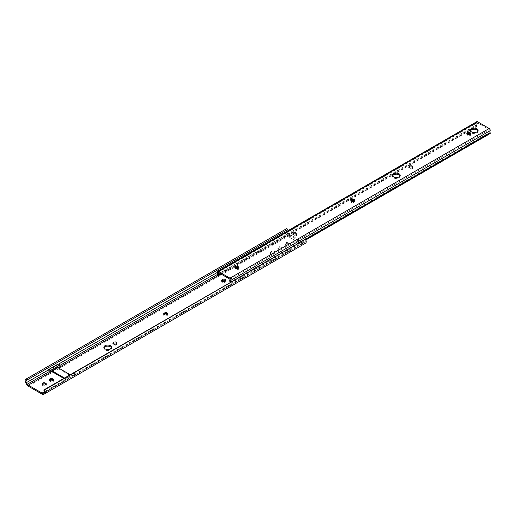 <?xml version="1.0" encoding="UTF-8"?>
<svg xmlns="http://www.w3.org/2000/svg" width="516" height="516" viewBox="0 0 516 516"><rect width="100%" height="100%" fill="white"/><g stroke="black" fill="none" stroke-linecap="round" stroke-linejoin="round"><path stroke-width="0.39" stroke-dasharray="2.58 1.94" d="M111.411 347.81A3.831 2.212 180 0 1 111.521 348.332A3.831 2.212 180 0 1 110.398 349.9A3.831 2.212 180 0 1 106.225 350.377A3.831 2.212 180 0 1 103.858 348.332A3.831 2.212 180 0 1 103.968 347.81M53.329 380.363A1.819 1.051 180 0 1 53.574 380.892A1.819 1.051 180 0 1 53.038 381.634A1.819 1.051 180 0 1 50.471 381.634L50.013 381.369A1.819 1.051 180 0 1 49.484 380.627A1.819 1.051 180 0 1 49.729 380.099M46.079 384.549A1.819 1.051 180 0 1 46.324 385.078A1.819 1.051 180 0 1 45.795 385.82A1.819 1.051 180 0 1 43.221 385.82L42.77 385.555A1.819 1.051 180 0 1 42.235 384.813A1.819 1.051 180 0 1 42.48 384.285M281.336 249.828A1.819 1.051 180 0 1 278.769 249.828L278.311 249.563A1.819 1.051 180 0 1 277.782 248.822A1.819 1.051 180 0 1 278.904 247.854A1.819 1.051 180 0 1 280.878 248.08L281.336 248.344A1.819 1.051 180 0 1 281.871 249.086A1.819 1.051 180 0 1 281.336 249.828M278.769 248.77A1.819 1.051 0 0 0 281.336 248.77A1.819 1.051 0 0 0 281.871 248.028A1.819 1.051 0 0 0 281.336 247.287L280.878 247.022A1.819 1.051 0 0 0 278.904 246.796A1.819 1.051 0 0 0 277.782 247.764A1.819 1.051 0 0 0 278.311 248.506L278.769 248.77L278.769 249.828M288.586 245.642A1.819 1.051 180 0 1 286.019 245.642L285.561 245.377A1.819 1.051 180 0 1 285.032 244.636A1.819 1.051 180 0 1 286.148 243.668A1.819 1.051 180 0 1 288.128 243.894L288.586 244.158A1.819 1.051 180 0 1 289.115 244.9A1.819 1.051 180 0 1 288.586 245.642M286.019 244.584A1.819 1.051 0 0 0 288.586 244.584A1.819 1.051 0 0 0 289.115 243.842A1.819 1.051 0 0 0 288.586 243.107L288.128 242.843A1.819 1.051 0 0 0 286.148 242.61A1.819 1.051 0 0 0 285.032 243.584A1.819 1.051 0 0 0 285.561 244.326L286.019 244.584L286.019 245.642M63.803 378.422L65.622 379.473L44.382 391.76M274.086 252.692A1.819 1.051 0 0 0 274.622 251.95A1.819 1.051 0 0 0 273.499 250.982A1.819 1.051 0 0 0 271.519 251.208L271.061 251.473A1.819 1.051 0 0 0 270.532 252.214A1.819 1.051 0 0 0 271.655 253.182A1.819 1.051 0 0 0 273.635 252.956L274.086 252.692L274.086 253.749L273.635 254.014A1.819 1.051 180 0 1 271.655 254.24A1.819 1.051 180 0 1 270.532 253.272A1.819 1.051 180 0 1 271.061 252.53L271.519 252.266A1.819 1.051 180 0 1 273.499 252.04A1.819 1.051 180 0 1 274.622 253.008A1.819 1.051 180 0 1 274.086 253.749M64.487 378.028L65.622 378.686L65.622 379.473L75.33 373.874L73.614 372.881L73.614 374.861L71.331 376.177L57.637 368.269L58.321 367.876M304.653 239.366A1.967 1.135 60 0 1 304.917 242.043A1.967 1.135 60 0 1 304.885 242.056L303.969 242.546A1.935 1.116 60 0 1 303.021 242.443L301.286 241.443L299.003 242.759L288.728 236.825L291.011 235.509L289.276 234.509L217.965 275.679M50.194 372.539L59.785 366.876L50.078 372.475M303.021 242.443L73.64 374.874A1.935 1.116 -120 0 0 74.588 374.977L64.887 380.582A1.935 1.116 60 0 1 63.932 380.473M304.885 242.056L44.008 392.676M48.504 370.314L58.205 364.715L58.914 365.967A1.974 1.135 -120 0 0 59.785 366.876M289.276 234.509A1.974 1.135 60 0 1 288.296 233.535L217.326 274.512M59.921 365.392L58.914 365.967M288.296 233.535L287.406 231.968L217.333 272.422M58.469 364.141L48.504 369.895M286.644 228.64A3.231 1.864 -120 0 0 286.773 232.361L287.696 233.909A3.231 1.864 -120 0 0 289.276 235.56L291.011 236.56L291.011 235.509M287.406 231.968A1.967 1.135 60 0 1 287.07 231.207M287.167 229.826A1.967 1.135 60 0 1 287.373 229.639A1.967 1.135 60 0 1 287.644 229.549M291.011 236.56L289.644 237.354L299.912 243.288L301.286 242.494L303.021 243.494A3.231 1.864 -120 0 0 304.601 243.675L305.524 243.184M116.739 343.488A1.819 1.051 180 0 1 116.984 344.017A1.819 1.051 180 0 1 116.448 344.759L115.99 345.023A1.819 1.051 180 0 1 114.017 345.249A1.819 1.051 180 0 1 112.894 344.282A1.819 1.051 180 0 1 113.139 343.753M167.474 314.199A1.819 1.051 180 0 1 167.719 314.721A1.819 1.051 180 0 1 167.19 315.463L166.733 315.728A1.819 1.051 180 0 1 164.752 315.953A1.819 1.051 180 0 1 163.63 314.986A1.819 1.051 180 0 1 163.875 314.463M225.46 280.717A1.819 1.051 180 0 1 225.711 281.246A1.819 1.051 180 0 1 225.176 281.988L224.718 282.252A1.819 1.051 180 0 1 222.738 282.478A1.819 1.051 180 0 1 221.622 281.51A1.819 1.051 180 0 1 221.867 280.981M301.286 242.494L301.286 241.443M289.644 237.354L289.644 234.387L288.728 234.915L288.728 236.825M288.728 234.915L299.003 240.849L299.912 240.321L289.644 234.387M299.912 240.321L299.912 243.288M299.003 240.849L299.003 242.759M57.637 367.482L57.637 368.269M65.622 378.686L71.331 375.39L70.195 374.732M71.331 375.39L71.331 376.177M58.205 363.986L58.205 364.715M73.614 372.881L63.913 378.486L63.913 380.46M63.913 378.486L65.622 379.473L65.622 380.189M75.33 373.874L75.33 374.584M400.094 175.866A3.831 2.212 180 0 1 400.203 176.395A3.831 2.212 180 0 1 397.836 178.439A3.831 2.212 180 0 1 393.656 177.962A3.831 2.212 180 0 1 392.534 176.395A3.831 2.212 180 0 1 392.644 175.866M354.679 200.847A1.819 1.051 180 0 1 354.924 201.369A1.819 1.051 180 0 1 354.395 202.111L353.937 202.375A1.819 1.051 180 0 1 351.37 202.375A1.819 1.051 180 0 1 350.835 201.633A1.819 1.051 180 0 1 351.08 201.105M412.665 167.365A1.819 1.051 180 0 1 412.91 167.894A1.819 1.051 180 0 1 412.381 168.635L411.923 168.9A1.819 1.051 180 0 1 409.356 168.9A1.819 1.051 180 0 1 408.82 168.158A1.819 1.051 180 0 1 409.072 167.629M296.694 234.322A1.819 1.051 180 0 1 296.939 234.851A1.819 1.051 180 0 1 296.403 235.593L295.945 235.857A1.819 1.051 180 0 1 293.378 235.857A1.819 1.051 180 0 1 292.849 235.115A1.819 1.051 180 0 1 293.094 234.587M478.003 130.89A3.831 2.212 180 0 1 478.113 131.412A3.831 2.212 180 0 1 475.746 133.457A3.831 2.212 180 0 1 471.566 132.98A3.831 2.212 180 0 1 470.444 131.412A3.831 2.212 180 0 1 470.553 130.89M217.268 274.577L476.5 124.911A2.419 1.4 -120 0 0 476.616 122.918A1.413 0.813 60 0 1 476.797 121.673M217.268 275.28L476.5 125.614L476.5 124.911M221.125 274.112L477.416 126.143L476.5 125.614M220.771 273.906L477.416 125.73L477.416 126.143M218.126 272.377L477.358 122.718A3.715 2.141 60 0 1 477.416 125.73M238.702 268.062A1.819 1.051 180 0 1 238.947 268.591A1.819 1.051 180 0 1 237.831 269.558A1.819 1.051 180 0 1 235.851 269.333L235.393 269.068A1.819 1.051 180 0 1 234.857 268.326A1.819 1.051 180 0 1 235.109 267.804M470.65 134.147A1.819 1.051 180 0 1 470.902 134.676A1.819 1.051 180 0 1 469.779 135.644A1.819 1.051 180 0 1 467.799 135.418L467.341 135.153A1.819 1.051 180 0 1 466.812 134.412A1.819 1.051 180 0 1 467.057 133.889M230.117 279.304L489.349 129.639L477.358 122.718M230.059 282.252L489.284 132.586A3.715 2.141 60 0 1 489.349 129.639M230.794 282.013A2.419 1.4 -120 0 0 230.968 282.484L230.968 283.187L230.059 282.665L489.284 132.999L489.284 132.586M490.2 133.521L489.284 132.999M230.968 283.187L305.827 239.972M230.968 282.484L305.549 239.424M50.471 380.576L50.471 381.634M43.221 384.762L43.221 385.82M64.887 380.582L44.144 392.553M303.969 242.546L74.588 374.977M286.773 232.361L25.832 383.014M304.601 243.675L43.66 394.327M303.021 243.494L42.073 394.147M289.276 235.56L28.335 386.213M287.696 233.909L26.755 384.568M288.128 242.843L288.128 243.894M285.561 244.326L285.561 245.377M288.586 243.107L288.586 244.158M281.336 247.287L281.336 248.344M280.878 247.022L280.878 248.08M278.311 248.506L278.311 249.563M271.519 251.208L271.519 252.266M271.061 251.473L271.061 252.53M273.635 252.956L273.635 254.014M225.176 280.93L225.176 281.988M224.718 281.194L224.718 282.252M167.19 314.412L167.19 315.463M166.733 314.676L166.733 315.728M42.77 384.497L42.77 385.555M50.013 380.311L50.013 381.369M116.448 343.708L116.448 344.759M115.99 343.966L115.99 345.023M353.937 202.375L353.937 201.324M411.923 168.9L411.923 167.842M295.945 235.857L295.945 234.799M217.384 272.583L476.616 122.918M467.799 135.418L467.799 134.366M467.341 135.153L467.341 134.102M296.403 235.593L296.403 234.535M412.381 168.635L412.381 167.577M354.395 202.111L354.395 201.059M235.851 269.333L235.851 268.281M235.393 269.068L235.393 268.017M111.521 347.281L111.521 348.332M287.373 229.639L26.432 380.292M304.917 242.043L43.976 392.695M285.032 243.584L285.032 244.636M289.115 243.842L289.115 244.9M281.871 248.028L281.871 249.086M277.782 247.764L277.782 248.822M274.622 251.95L274.622 253.008M270.532 252.214L270.532 253.272M225.711 280.188L225.711 281.246M221.622 280.452L221.622 281.51M167.719 313.67L167.719 314.721M163.63 313.934L163.63 314.986M42.235 383.756L42.235 384.813M46.324 384.02L46.324 385.078M53.574 379.834L53.574 380.892M49.484 379.57L49.484 380.627M116.984 342.966L116.984 344.017M112.894 343.224L112.894 344.282M103.858 347.281L103.858 348.332M392.534 176.395L392.534 175.337M470.444 131.412L470.444 130.361M478.113 131.412L478.113 130.361M470.902 134.676L470.902 133.625M466.812 134.412L466.812 133.36M296.939 234.851L296.939 233.793M292.849 235.115L292.849 234.058M412.91 167.894L412.91 166.836M408.82 168.158L408.82 167.1M354.924 201.369L354.924 200.318M350.835 201.633L350.835 200.582M238.947 268.591L238.947 267.54M234.857 268.326L234.857 267.275M400.203 176.395L400.203 175.337"/><path stroke-width="0.77" d="M103.968 347.81A3.831 2.212 180 0 1 104.98 346.771A3.831 2.212 180 0 1 108.721 346.204A3.831 2.212 180 0 1 111.411 347.81M110.398 348.848A3.831 2.212 0 0 0 111.521 347.281A3.831 2.212 0 0 0 109.153 345.236A3.831 2.212 0 0 0 104.98 345.714A3.831 2.212 0 0 0 103.858 347.281A3.831 2.212 0 0 0 106.225 349.326A3.831 2.212 0 0 0 110.398 348.848M50.471 380.576A1.819 1.051 0 0 0 53.038 380.576A1.819 1.051 0 0 0 53.574 379.834A1.819 1.051 0 0 0 53.038 379.092L52.587 378.828A1.819 1.051 0 0 0 50.607 378.602A1.819 1.051 0 0 0 49.484 379.57A1.819 1.051 0 0 0 50.013 380.311L50.471 380.576M43.221 384.762A1.819 1.051 0 0 0 45.795 384.762A1.819 1.051 0 0 0 46.324 384.02A1.819 1.051 0 0 0 45.795 383.278L45.337 383.014A1.819 1.051 0 0 0 43.357 382.788A1.819 1.051 0 0 0 42.235 383.756A1.819 1.051 0 0 0 42.77 384.497L43.221 384.762M50.194 372.539L28.335 385.162A1.974 1.135 60 0 1 27.354 384.194L49.213 371.572A1.974 1.135 60 0 0 50.078 372.475L51.929 371.565L63.803 378.422M44.008 392.676L43.028 393.205A1.935 1.116 60 0 1 42.073 393.095L28.335 385.162M225.176 280.93A1.819 1.051 0 0 0 225.711 280.188A1.819 1.051 0 0 0 224.589 279.221A1.819 1.051 0 0 0 222.609 279.446L222.151 279.711A1.819 1.051 0 0 0 221.622 280.452A1.819 1.051 0 0 0 222.738 281.426A1.819 1.051 0 0 0 224.718 281.194L225.176 280.93M167.19 314.412A1.819 1.051 0 0 0 167.719 313.67A1.819 1.051 0 0 0 166.597 312.702A1.819 1.051 0 0 0 164.623 312.928L164.165 313.193A1.819 1.051 0 0 0 163.63 313.934A1.819 1.051 0 0 0 164.752 314.902A1.819 1.051 0 0 0 166.733 314.676L167.19 314.412M116.448 343.708A1.819 1.051 0 0 0 116.984 342.966A1.819 1.051 0 0 0 115.861 341.992A1.819 1.051 0 0 0 113.881 342.224L113.423 342.489A1.819 1.051 0 0 0 112.894 343.224A1.819 1.051 0 0 0 114.017 344.198A1.819 1.051 0 0 0 115.99 343.966L116.448 343.708M217.965 275.679L58.321 367.876M49.213 371.572L48.504 369.585L50.213 370.578L59.921 364.973L59.921 366.953M217.326 274.512L59.921 365.392M217.333 272.422L58.469 364.141M48.504 369.895L26.464 382.62A1.967 1.135 60 0 1 26.432 380.292A1.967 1.135 60 0 1 26.703 380.202L25.903 379.176A3.231 1.864 -120 0 0 25.8 379.234A3.231 1.864 -120 0 0 25.832 383.014L26.755 384.568A3.231 1.864 -120 0 0 28.335 386.213L42.073 394.147A3.231 1.864 -120 0 0 43.66 394.327L44.576 393.837A3.231 1.864 -120 0 0 44.608 393.818A3.231 1.864 -120 0 0 44.505 389.915L43.705 390.025A1.967 1.135 60 0 1 43.976 392.695A1.967 1.135 60 0 1 43.944 392.708M27.354 384.194L26.464 382.62M26.703 380.202L287.644 229.549L286.844 228.524A3.231 1.864 -120 0 0 286.741 228.575A3.231 1.864 -120 0 0 286.644 228.64M287.07 231.207A1.967 1.135 60 0 1 287.167 229.826M286.844 228.524L25.903 379.176M44.64 393.798L305.524 243.184A3.231 1.864 -120 0 0 305.556 243.165A3.231 1.864 -120 0 0 305.446 239.263L43.705 390.025M305.446 239.263L44.505 389.915M113.139 343.753A1.819 1.051 180 0 1 113.423 343.54L113.881 343.275A1.819 1.051 180 0 1 116.739 343.488M49.729 380.099A1.819 1.051 180 0 1 52.587 379.886L53.038 380.15A1.819 1.051 180 0 1 53.329 380.363M42.48 384.285A1.819 1.051 180 0 1 45.337 384.072L45.795 384.336A1.819 1.051 180 0 1 46.079 384.549M163.875 314.463A1.819 1.051 180 0 1 164.165 314.244L164.623 313.98A1.819 1.051 180 0 1 167.474 314.199M221.867 280.981A1.819 1.051 180 0 1 222.151 280.769L222.609 280.504A1.819 1.051 180 0 1 225.46 280.717M70.195 374.732L57.637 367.482L51.929 370.772L64.487 378.028M51.929 370.772L51.929 371.565M50.213 370.578L50.213 372.552M59.921 364.973L58.205 363.986L48.504 369.585M399.081 173.776A3.831 2.212 0 0 0 394.901 173.292A3.831 2.212 0 0 0 392.534 175.337A3.831 2.212 0 0 0 393.656 176.904A3.831 2.212 0 0 0 397.836 177.381A3.831 2.212 0 0 0 400.203 175.337A3.831 2.212 0 0 0 399.081 173.776M392.644 175.866A3.831 2.212 180 0 1 395.34 174.26A3.831 2.212 180 0 1 399.081 174.827A3.831 2.212 180 0 1 400.094 175.866M351.37 201.324A1.819 1.051 0 0 0 353.937 201.324L354.395 201.059A1.819 1.051 0 0 0 354.924 200.318A1.819 1.051 0 0 0 353.802 199.35A1.819 1.051 0 0 0 351.822 199.576L351.37 199.84A1.819 1.051 0 0 0 350.835 200.582A1.819 1.051 0 0 0 351.37 201.324M409.356 167.842A1.819 1.051 0 0 0 411.923 167.842L412.381 167.577A1.819 1.051 0 0 0 412.91 166.836A1.819 1.051 0 0 0 411.787 165.868A1.819 1.051 0 0 0 409.814 166.094L409.356 166.358A1.819 1.051 0 0 0 408.82 167.1A1.819 1.051 0 0 0 409.356 167.842M293.378 234.799A1.819 1.051 0 0 0 295.945 234.799L296.403 234.535A1.819 1.051 0 0 0 296.939 233.793A1.819 1.051 0 0 0 295.816 232.826A1.819 1.051 0 0 0 293.836 233.051L293.378 233.316A1.819 1.051 0 0 0 292.849 234.058A1.819 1.051 0 0 0 293.378 234.799M476.99 128.794A3.831 2.212 0 0 0 472.811 128.316A3.831 2.212 0 0 0 470.444 130.361A3.831 2.212 0 0 0 471.566 131.928A3.831 2.212 0 0 0 475.746 132.406A3.831 2.212 0 0 0 478.113 130.361A3.831 2.212 0 0 0 476.99 128.794M470.553 130.89A3.831 2.212 180 0 1 473.243 129.284A3.831 2.212 180 0 1 476.99 129.851A3.831 2.212 180 0 1 478.003 130.89M230.059 282.433L230.059 282.252A3.715 2.141 60 0 1 230.117 279.304L218.126 272.377A3.715 2.141 60 0 1 218.184 275.396L218.184 275.808L217.268 275.28L217.268 274.577A2.419 1.4 -120 0 0 217.384 272.583A1.413 0.813 60 0 1 217.565 271.339A1.413 0.813 60 0 1 218.268 271.41L229.975 278.163A1.413 0.813 60 0 1 230.852 280.362A2.419 1.4 -120 0 0 230.794 282.013M218.184 275.808L221.125 274.112M218.184 275.396L220.771 273.906M235.109 267.804A1.819 1.051 180 0 1 237.96 267.585L238.418 267.849A1.819 1.051 180 0 1 238.702 268.062M351.08 201.105A1.819 1.051 180 0 1 351.37 200.892L351.822 200.627A1.819 1.051 180 0 1 354.679 200.847M409.072 167.629A1.819 1.051 180 0 1 409.356 167.416L409.814 167.152A1.819 1.051 180 0 1 412.665 167.365M293.094 234.587A1.819 1.051 180 0 1 293.378 234.374L293.836 234.109A1.819 1.051 180 0 1 296.694 234.322M467.057 133.889A1.819 1.051 180 0 1 469.908 133.67L470.366 133.934A1.819 1.051 180 0 1 470.65 134.147M305.827 239.972L490.2 133.521L490.2 132.818L305.549 239.424M217.565 271.339L476.797 121.673A1.413 0.813 60 0 1 477.5 121.744L489.2 128.497A1.413 0.813 60 0 1 490.084 130.696A2.419 1.4 -120 0 0 490.2 132.818M235.851 268.281A1.819 1.051 0 0 0 237.831 268.507A1.819 1.051 0 0 0 238.947 267.54A1.819 1.051 0 0 0 238.418 266.798L237.96 266.533A1.819 1.051 0 0 0 235.98 266.308A1.819 1.051 0 0 0 234.857 267.275A1.819 1.051 0 0 0 235.393 268.017L235.851 268.281M467.799 134.366A1.819 1.051 0 0 0 469.779 134.592A1.819 1.051 0 0 0 470.902 133.625A1.819 1.051 0 0 0 470.366 132.883L469.908 132.618A1.819 1.051 0 0 0 467.928 132.393A1.819 1.051 0 0 0 466.812 133.36A1.819 1.051 0 0 0 467.341 134.102L467.799 134.366M44.382 391.76L42.073 393.095M44.144 392.553L43.028 393.205M222.609 279.446L222.609 280.504M222.151 279.711L222.151 280.769M164.623 312.928L164.623 313.98M164.165 313.193L164.165 314.244M45.337 383.014L45.337 384.072M45.795 383.278L45.795 384.336M53.038 379.092L53.038 380.15M52.587 378.828L52.587 379.886M113.881 342.224L113.881 343.275M113.423 342.489L113.423 343.54M230.852 280.362L490.084 130.696M229.975 278.163L489.2 128.497M218.268 271.41L477.5 121.744M470.366 133.934L470.366 132.883M469.908 133.67L469.908 132.618M293.836 234.109L293.836 233.051M293.378 234.374L293.378 233.316M409.814 167.152L409.814 166.094M409.356 167.416L409.356 166.358M351.822 200.627L351.822 199.576M351.37 200.892L351.37 199.84M238.418 267.849L238.418 266.798M237.96 267.585L237.96 266.533M286.741 228.575L25.8 379.234M305.556 243.165L44.608 393.818"/></g></svg>
